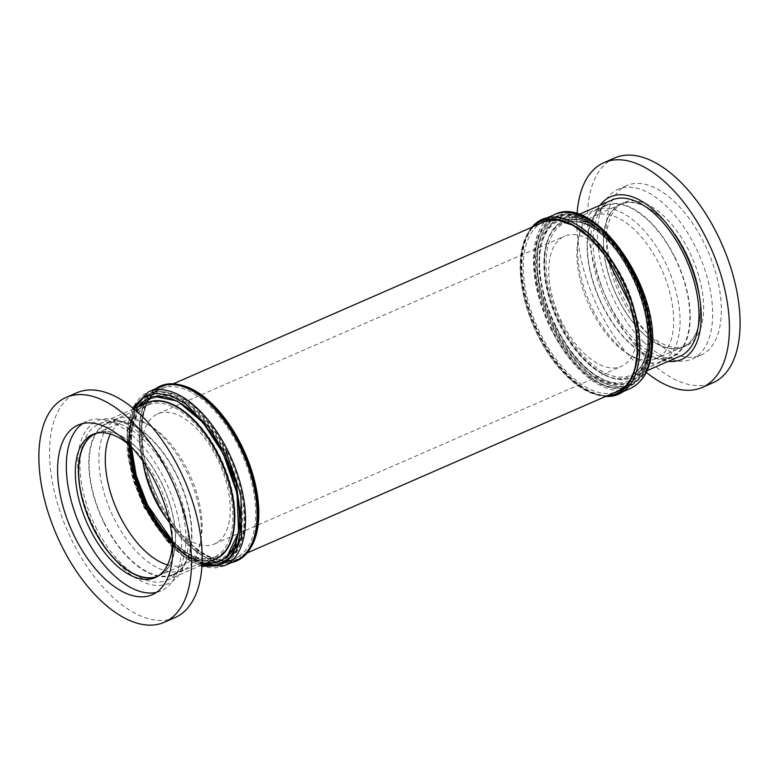<?xml version="1.0" encoding="UTF-8"?>
<svg xmlns="http://www.w3.org/2000/svg" width="779" height="779" viewBox="0 0 779 779"><rect width="100%" height="100%" fill="white"/><g stroke="black" fill="none" stroke-linecap="round" stroke-linejoin="round"><path stroke-width="0.58" stroke-dasharray="3.9 2.92" d="M650.007 346.003C654.389 311.152 625.313 246.32 596.782 227.302C568.582 201.917 535.28 217.925 535.816 256.632C531.434 291.473 560.51 356.305 589.041 375.322C617.25 400.718 650.543 384.699 650.007 346.003M203.592 564.22L187.817 556.966L171.857 543.557L145.926 505.961C123.929 466.319 123.569 406.696 145.264 396.803C163.454 379.84 207.652 409.92 226.192 451.888M650.017 343.841C654.263 310.071 626.092 247.245 598.438 228.822C571.114 204.215 538.844 219.727 539.36 257.236C535.115 291.005 563.285 353.832 590.94 372.255C618.273 396.862 650.533 381.34 650.017 343.841M205.841 563.236L189.716 557.589L172.889 544.716L145.391 505.902L134.855 479.28L129.246 450.749L130.317 425.246L137.679 407.105M537.588 258.015C534.267 277.246 548.27 340.004 589.167 373.034C630.162 404.106 649.365 367.337 648.235 344.62C651.556 325.379 637.563 262.63 596.656 229.601C555.661 198.518 536.458 235.297 537.588 258.015M216.387 562.263L194.594 558.416L174.058 543.343L147.173 505.123C134.046 482.892 118.291 419.823 146.53 399.345C175.859 381.048 214.955 428.401 224.956 452.726L236.144 481.597L241.509 518.6M82.691 423.542A92.565 48.103 66.4 0 1 86.868 421.225A92.565 48.103 66.4 0 1 164.437 479.182A92.565 48.103 66.4 0 1 160.932 590.891A92.565 48.103 66.4 0 1 156.394 592.381M94.24 433.884A78.085 40.576 66.4 0 1 95.768 433.143A78.085 40.576 66.4 0 1 161.214 482.026A78.085 40.576 66.4 0 1 158.254 576.265A78.085 40.576 66.4 0 1 156.667 576.879M130.96 446.396A78.085 40.576 66.4 0 1 158.098 483.389A78.085 40.576 66.4 0 1 172.451 541.454M171.838 476.329A88.757 46.127 66.4 0 1 172.178 581.426A88.757 46.127 66.4 0 1 94.103 527.88A88.757 46.127 66.4 0 1 93.762 422.773A88.757 46.127 66.4 0 1 171.838 476.329M174.934 617.63A122.663 63.751 66.4 0 1 72.135 540.83A122.663 63.751 66.4 0 1 76.78 392.791M227.809 451.547A92.282 47.957 66.4 0 1 224.313 562.915A92.282 47.957 66.4 0 1 189.959 557.141A92.282 47.957 66.4 0 1 146.978 505.143A92.282 47.957 66.4 0 1 131.359 422.89A92.282 47.957 66.4 0 1 150.474 393.775A92.282 47.957 66.4 0 1 227.809 451.547M551.162 328.689A92.282 47.957 -113.6 0 0 628.497 386.472A92.282 47.957 -113.6 0 0 632.344 384.378A92.282 47.957 -113.6 0 0 647.622 357.347A92.282 47.957 -113.6 0 0 631.993 275.104A92.282 47.957 -113.6 0 0 589.012 223.096A92.282 47.957 -113.6 0 0 554.658 217.322A92.282 47.957 -113.6 0 0 550.811 219.415A92.282 47.957 -113.6 0 0 551.162 328.689M632.928 382.275A90.578 47.071 -113.6 0 0 647.914 355.75A90.578 47.071 -113.6 0 0 590.394 223.972A90.578 47.071 -113.6 0 0 552.905 220.36A90.578 47.071 -113.6 0 0 553.246 327.618A90.578 47.071 -113.6 0 0 632.928 382.275M225.725 452.628A90.578 47.071 66.4 0 1 238.627 542.525A90.578 47.071 66.4 0 1 188.586 556.264A90.578 47.071 66.4 0 1 146.394 505.23A90.578 47.071 66.4 0 1 131.057 424.497A90.578 47.071 66.4 0 1 170.182 395.333A90.578 47.071 66.4 0 1 225.725 452.628M606.52 396.063A94.278 48.999 66.4 0 1 598.34 395.265A94.278 48.999 66.4 0 1 537.51 334.853A94.278 48.999 66.4 0 1 527.714 233.457A94.278 48.999 66.4 0 1 532.68 226.923M180.631 384.982A94.278 48.999 -113.6 0 0 158.526 388.497A94.278 48.999 -113.6 0 0 158.887 500.137A94.278 48.999 -113.6 0 0 241.821 557.034A94.278 48.999 -113.6 0 0 251.266 546.78M531.862 227.273A95.418 49.583 -113.6 0 0 528.639 231.899A95.418 49.583 -113.6 0 0 538.552 334.512A95.418 49.583 -113.6 0 0 600.122 395.644A95.418 49.583 -113.6 0 0 605.702 396.423M611.924 200.067A85.184 44.267 -113.6 0 0 608.701 302.875A85.184 44.267 -113.6 0 0 680.086 356.207M95.661 526.838A85.184 44.267 -113.6 0 0 167.047 580.17A85.184 44.267 -113.6 0 0 170.28 477.371A85.184 44.267 -113.6 0 0 98.894 424.039A85.184 44.267 -113.6 0 0 95.661 526.838M591.212 309.779A77.803 40.43 66.4 0 1 578.037 240.429A77.803 40.43 66.4 0 1 594.153 215.88A77.803 40.43 66.4 0 1 659.355 264.587A77.803 40.43 66.4 0 1 656.405 358.486A77.803 40.43 66.4 0 1 627.446 353.617A77.803 40.43 66.4 0 1 591.212 309.779M686.036 252.941A77.803 40.43 -113.6 0 0 620.834 204.234A77.803 40.43 -113.6 0 0 617.893 298.133A77.803 40.43 -113.6 0 0 683.086 346.84A77.803 40.43 -113.6 0 0 686.036 252.941M167.524 564.911A77.803 40.43 -113.6 0 0 184.818 564.356A77.803 40.43 -113.6 0 0 200.933 539.808A77.803 40.43 -113.6 0 0 187.768 470.467A77.803 40.43 -113.6 0 0 151.525 426.629A77.803 40.43 -113.6 0 0 122.566 421.76A77.803 40.43 -113.6 0 0 110.404 434.059M95.944 433.377A77.803 40.43 66.4 0 1 161.087 482.113A77.803 40.43 66.4 0 1 158.195 575.983M592.78 309.545A82.34 42.796 -113.6 0 0 631.126 355.945A82.34 42.796 -113.6 0 0 661.78 361.096A82.34 42.796 -113.6 0 0 664.906 261.715A82.34 42.796 -113.6 0 0 595.896 210.164A82.34 42.796 -113.6 0 0 578.836 236.144A82.34 42.796 -113.6 0 0 592.78 309.545M186.2 470.701A82.34 42.796 66.4 0 1 200.145 544.093A82.34 42.796 66.4 0 1 183.075 570.072A82.34 42.796 66.4 0 1 114.075 518.522A82.34 42.796 66.4 0 1 117.191 419.141A82.34 42.796 66.4 0 1 147.844 424.302A82.34 42.796 66.4 0 1 186.2 470.701M602.556 305.271A82.34 42.796 -113.6 0 0 671.566 356.821A82.34 42.796 -113.6 0 0 674.682 257.45A82.34 42.796 -113.6 0 0 605.682 205.899A82.34 42.796 -113.6 0 0 602.556 305.271M176.414 474.966A82.34 42.796 66.4 0 1 173.298 574.347A82.34 42.796 66.4 0 1 104.289 522.787A82.34 42.796 66.4 0 1 107.405 423.416A82.34 42.796 66.4 0 1 176.414 474.966M674.935 257.284A82.915 43.088 -113.6 0 0 605.449 205.374A82.915 43.088 -113.6 0 0 602.313 305.436A82.915 43.088 -113.6 0 0 671.79 357.347A82.915 43.088 -113.6 0 0 674.935 257.284M104.045 522.952A82.915 43.088 66.4 0 1 107.181 422.9A82.915 43.088 66.4 0 1 176.667 474.8A82.915 43.088 66.4 0 1 173.522 574.863A82.915 43.088 66.4 0 1 104.045 522.952M623.998 280.703A70.986 36.895 -113.6 0 0 564.512 236.261A70.986 36.895 -113.6 0 0 561.825 321.931A70.986 36.895 -113.6 0 0 621.311 366.373A70.986 36.895 -113.6 0 0 623.998 280.703M142.839 461.168A70.986 36.895 66.4 0 1 157.66 413.873A70.986 36.895 66.4 0 1 217.146 458.315A70.986 36.895 66.4 0 1 214.459 543.985A70.986 36.895 66.4 0 1 169.705 522.699M643.503 341.932A92.565 48.103 -113.6 0 0 692.112 359.012A92.565 48.103 -113.6 0 0 710.886 293.79A92.565 48.103 -113.6 0 0 666.649 206.425A92.565 48.103 -113.6 0 0 618.039 189.346A92.565 48.103 -113.6 0 0 599.255 254.567A92.565 48.103 -113.6 0 0 643.503 341.932M652.218 338.125A92.565 48.103 -113.6 0 0 700.827 355.205A92.565 48.103 -113.6 0 0 719.601 289.983A92.565 48.103 -113.6 0 0 675.364 202.618A92.565 48.103 -113.6 0 0 626.754 185.538A92.565 48.103 -113.6 0 0 607.971 250.76A92.565 48.103 -113.6 0 0 652.218 338.125M661.722 218.383A78.085 40.576 66.4 0 1 699.045 292.086A78.085 40.576 66.4 0 1 683.202 347.103A78.085 40.576 66.4 0 1 642.198 332.691A78.085 40.576 66.4 0 1 604.874 258.988A78.085 40.576 66.4 0 1 620.717 203.971A78.085 40.576 66.4 0 1 661.722 218.383M645.314 331.328A78.085 40.576 -113.6 0 0 686.318 345.74A78.085 40.576 -113.6 0 0 702.161 290.723A78.085 40.576 -113.6 0 0 664.838 217.029A78.085 40.576 -113.6 0 0 623.833 202.618A78.085 40.576 -113.6 0 0 607.99 257.635A78.085 40.576 -113.6 0 0 645.314 331.328M600.054 205.247A88.757 46.127 -113.6 0 0 634.904 343.101A88.757 46.127 -113.6 0 0 668.216 361.388M577.083 213.865A122.663 63.751 -113.6 0 0 637.777 364.815A122.663 63.751 -113.6 0 0 646.278 372.372M614.709 157.952A122.663 63.751 -113.6 0 0 589.83 244.382A122.663 63.751 -113.6 0 0 648.449 360.151A122.663 63.751 -113.6 0 0 712.863 382.791M231.577 562.535A95.418 49.583 66.4 0 1 153.19 493.273A95.418 49.583 66.4 0 1 155.693 388.702M633.006 274.627A92.565 48.103 66.4 0 1 649.91 346.47A92.565 48.103 66.4 0 1 629.5 386.345A92.565 48.103 66.4 0 1 551.931 328.387A92.565 48.103 66.4 0 1 535.017 256.544A92.565 48.103 66.4 0 1 555.437 216.679A92.565 48.103 66.4 0 1 633.006 274.627M227.049 451.849A92.565 48.103 -113.6 0 0 226.884 451.528A92.565 48.103 -113.6 0 0 149.471 393.901A92.565 48.103 -113.6 0 0 145.965 505.61A92.565 48.103 -113.6 0 0 146.131 505.931A92.565 48.103 -113.6 0 0 223.544 563.568A92.565 48.103 -113.6 0 0 227.049 451.849M614.329 392.655A92.565 48.103 66.4 0 1 540.314 333.461A92.565 48.103 66.4 0 1 523.41 261.617A92.565 48.103 66.4 0 1 540.49 223.515M533.527 226.553A93.986 48.843 -113.6 0 0 520.606 261.763A93.986 48.843 -113.6 0 0 537.773 334.707A93.986 48.843 -113.6 0 0 607.367 395.693M638.303 351.543A92.565 48.103 66.4 0 1 617.893 391.409L629.5 386.345C641.925 380.425 648.8 367.055 650.124 346.227C655.947 285.241 591.602 196.503 555.437 216.679L543.82 221.742A92.565 48.103 66.4 0 1 621.399 279.7A92.565 48.103 66.4 0 1 638.303 351.543M157.582 500.546A92.565 48.103 -113.6 0 0 157.738 500.858A92.565 48.103 -113.6 0 0 235.151 558.494A92.565 48.103 -113.6 0 0 238.656 446.786A92.565 48.103 -113.6 0 0 238.501 446.464A92.565 48.103 -113.6 0 0 161.087 388.828A92.565 48.103 -113.6 0 0 157.582 500.546M159.043 500.439A93.986 48.843 66.4 0 1 158.887 500.118A93.986 48.843 66.4 0 1 158.449 388.877A93.986 48.843 66.4 0 1 241.042 445.208A93.986 48.843 66.4 0 1 241.208 445.53A93.986 48.843 66.4 0 1 241.636 556.771A93.986 48.843 66.4 0 1 159.043 500.439M639.501 352.945A95.116 49.437 -113.6 0 0 622.129 279.125A95.116 49.437 -113.6 0 0 559.575 217.945A95.116 49.437 -113.6 0 0 521.443 260.537A95.116 49.437 -113.6 0 0 538.815 334.366A95.116 49.437 -113.6 0 0 601.369 395.547A95.116 49.437 -113.6 0 0 639.501 352.945M636.92 369.996A94.834 49.281 66.4 0 1 618.799 393.492A94.834 49.281 66.4 0 1 539.321 334.113A94.834 49.281 66.4 0 1 521.998 260.507A94.834 49.281 66.4 0 1 542.914 219.659A94.834 49.281 66.4 0 1 572.468 222.346M232.95 561.941A95.116 49.437 66.4 0 1 157.007 501.442A95.116 49.437 66.4 0 1 156.482 388.478A95.116 49.437 66.4 0 1 157.066 388.108M156.745 501.53A94.834 49.281 -113.6 0 0 236.056 560.578C214.361 571.338 177.612 544.239 157.007 501.442C132.235 453.563 134.202 396.17 160.172 386.744A94.834 49.281 -113.6 0 0 156.589 501.199A94.834 49.281 -113.6 0 0 156.745 501.53M554.521 214.595A94.834 49.281 -113.6 0 0 533.615 255.444A94.834 49.281 -113.6 0 0 550.938 329.05A94.834 49.281 -113.6 0 0 630.406 388.419M537.598 255.853C534.17 275.708 548.62 340.462 590.823 374.553C633.132 406.619 652.948 368.671 651.789 345.224C655.207 325.369 640.766 260.614 598.554 226.523C556.245 194.458 536.429 232.405 537.598 255.853M224.449 565.651A94.834 49.281 66.4 0 1 145.137 506.603A94.834 49.281 66.4 0 1 144.972 506.272A94.834 49.281 66.4 0 1 148.565 391.818M201.965 565.038L182.899 555.583L166.307 540.236L144.154 506.739L129.032 461.489L127.279 433.572L133.725 408.722M633.687 274.714A88.757 46.127 66.4 0 1 649.9 343.597A88.757 46.127 66.4 0 1 649.228 350.638A88.757 46.127 66.4 0 1 611.661 382.762A88.757 46.127 66.4 0 1 555.943 326.255A88.757 46.127 66.4 0 1 539.73 257.372A88.757 46.127 66.4 0 1 595.029 226.485A88.757 46.127 66.4 0 1 633.687 274.714M138.204 406.872A88.757 46.127 -113.6 0 0 129.742 429.599A88.757 46.127 -113.6 0 0 145.293 505.532A88.757 46.127 -113.6 0 0 145.439 505.834A88.757 46.127 -113.6 0 0 183.941 553.762A88.757 46.127 -113.6 0 0 206.367 563.013M634.943 274.52A85.184 44.267 66.4 0 1 650.504 340.627A85.184 44.267 66.4 0 1 631.72 377.318A85.184 44.267 66.4 0 1 560.335 323.986A85.184 44.267 66.4 0 1 544.774 257.878A85.184 44.267 66.4 0 1 563.558 221.187A85.184 44.267 66.4 0 1 634.943 274.52M650.29 340.851A85.359 44.364 -113.6 0 0 634.7 274.607A85.359 44.364 -113.6 0 0 597.522 228.218A85.359 44.364 -113.6 0 0 544.336 257.927A85.359 44.364 -113.6 0 0 559.935 324.181A85.359 44.364 -113.6 0 0 613.521 378.516A85.359 44.364 -113.6 0 0 649.657 347.629A85.359 44.364 -113.6 0 0 650.29 340.851M213.105 560.062A85.359 44.364 66.4 0 1 181.449 552.019A85.359 44.364 66.4 0 1 144.417 505.931A85.359 44.364 66.4 0 1 144.271 505.639A85.359 44.364 66.4 0 1 129.324 432.618A85.359 44.364 66.4 0 1 144.952 403.931M144.173 506.019A85.184 44.267 -113.6 0 0 215.413 559.059C205.675 563.129 194.351 560.783 181.449 552.019L183.941 553.762C169.072 543.119 156.248 527.149 145.459 505.844C132.264 478.335 127.035 452.92 129.742 429.599L129.324 432.618C131.67 417.193 137.64 407.3 147.25 402.918A85.184 44.267 -113.6 0 0 144.027 505.727A85.184 44.267 -113.6 0 0 144.173 506.019M561.328 323.324A82.915 43.088 66.4 0 1 546.186 258.979A82.915 43.088 66.4 0 1 564.463 223.261A82.915 43.088 66.4 0 1 633.95 275.172A82.915 43.088 66.4 0 1 649.092 339.527A82.915 43.088 66.4 0 1 630.815 375.235A82.915 43.088 66.4 0 1 561.328 323.324M544.015 259.251A83.801 43.556 -113.6 0 0 559.322 324.288A83.801 43.556 -113.6 0 0 611.924 377.64A83.801 43.556 -113.6 0 0 647.407 347.307A83.801 43.556 -113.6 0 0 648.031 340.666A83.801 43.556 -113.6 0 0 632.723 275.62A83.801 43.556 -113.6 0 0 596.227 230.087A83.801 43.556 -113.6 0 0 544.015 259.251M130.843 446.299A83.801 43.556 66.4 0 1 131.573 432.929A83.801 43.556 66.4 0 1 166.949 402.577A83.801 43.556 66.4 0 1 219.512 455.657A83.801 43.556 66.4 0 1 219.659 455.949A83.801 43.556 66.4 0 1 231.12 540.383A83.801 43.556 66.4 0 1 182.744 550.159A83.801 43.556 66.4 0 1 172.451 541.6M172.402 543.041A82.915 43.088 -113.6 0 0 214.507 556.975A82.915 43.088 -113.6 0 0 217.643 456.913A82.915 43.088 -113.6 0 0 217.507 456.63A82.915 43.088 -113.6 0 0 148.166 405.002A82.915 43.088 -113.6 0 0 129.762 445.354M555.33 326.372A87.199 45.318 66.4 0 1 539.399 258.696A87.199 45.318 66.4 0 1 593.734 228.344A87.199 45.318 66.4 0 1 631.711 275.727A87.199 45.318 66.4 0 1 647.631 343.412A87.199 45.318 66.4 0 1 646.979 350.326A87.199 45.318 66.4 0 1 610.064 381.876A87.199 45.318 66.4 0 1 555.33 326.372M173.522 574.863L214.507 556.975C205.792 560.773 195.208 558.504 182.744 550.159L172.402 540.85A87.199 45.318 -113.6 0 0 185.246 551.892A87.199 45.318 -113.6 0 0 235.57 541.726A87.199 45.318 -113.6 0 0 223.651 453.865A87.199 45.318 -113.6 0 0 223.495 453.563A87.199 45.318 -113.6 0 0 168.809 398.332A87.199 45.318 -113.6 0 0 131.992 429.92A87.199 45.318 -113.6 0 0 131.349 446.815M145.868 506.019C165.917 547.53 201.547 574.201 223.544 563.568L235.151 558.494C215.608 568.709 179.248 542.69 159.043 500.43C134.455 453.281 137.133 396.852 161.087 388.828L149.471 393.901C123.423 403.688 121.894 459.503 145.868 506.019M623.278 391.535L618.799 393.492C631.175 387.699 638.069 374.163 639.501 352.887C645.664 290.207 578.816 198.957 542.914 219.659L547.394 217.711M201.888 566.372L186.2 558.816L170.65 545.738L143.833 507.032L133.014 479.874L127.24 452.638L127.094 427.885L132.693 407.865M647.115 370.6L631.72 377.318C641.331 372.946 647.31 363.043 649.657 347.629L649.89 343.617C652.87 304.531 625.771 246.709 595.029 226.485L597.522 228.218C584.62 219.454 573.305 217.107 563.558 221.187L578.953 214.459M605.449 205.374L564.463 223.261C573.178 219.464 583.763 221.742 596.227 230.087L593.734 228.344C623.736 247.985 650.611 305.28 647.622 343.5L647.407 347.307C645.051 362.118 639.52 371.427 630.815 375.235L671.79 357.347M131.369 446.834L131.573 432.929C133.93 418.119 139.46 408.809 148.166 405.002L107.181 422.9M78.153 425.032L86.868 421.225M92.662 434.497L95.768 433.143M224.313 562.915L247.109 552.963M621.087 389.704L628.497 386.472M590.394 223.972L589.012 223.096M647.914 355.75L647.622 357.347M188.586 556.264L189.959 557.141M598.34 395.265L600.122 395.644M167.047 580.17L201.975 564.921M620.834 204.234L594.153 215.88M95.885 433.406L122.566 421.76M627.446 353.617L631.126 355.945M200.933 539.808L200.145 544.093M671.566 356.821L661.78 361.096M173.298 574.347L183.075 570.072M157.66 413.873L564.512 236.261M700.827 355.205L692.112 359.012M686.318 345.74L683.202 347.103M623.833 202.618L620.717 203.971M626.754 185.538L618.039 189.346M214.459 543.985L621.311 366.373M107.405 423.416L117.191 419.141M605.682 205.899L595.896 210.164M151.525 426.629L147.844 424.302M578.037 240.429L578.836 236.144M158.137 576.002L184.818 564.356M683.086 346.84L656.405 358.486M98.894 424.039L133.813 408.79M527.714 233.457L528.639 231.899M131.057 424.497L131.359 422.89M150.474 393.775L173.269 383.823M547.238 220.564L554.658 217.322M155.138 577.629L158.254 576.265M152.217 594.698L160.932 590.891"/><path stroke-width="1.17" d="M226.192 451.888L240.906 494.938L241.5 536.351L235.949 551.084L227.653 560.49L216.971 564.989L203.592 564.22M137.679 407.105L153.979 396.365L177.495 401.088L202.988 422.53L223.174 453.505L237.069 493.409L238.549 532.544L226.786 556.936L217.516 562.311L205.841 563.236M156.394 592.381A92.565 48.103 66.4 0 1 83.363 532.943A92.565 48.103 66.4 0 1 82.691 423.542M74.648 536.75A92.565 48.103 66.4 0 1 78.153 425.032A92.565 48.103 66.4 0 1 155.722 482.99A92.565 48.103 66.4 0 1 152.217 594.698A92.565 48.103 66.4 0 1 74.648 536.75M156.667 576.879A78.085 40.576 66.4 0 1 92.818 527.373A78.085 40.576 66.4 0 1 94.24 433.884M172.451 541.454A78.085 40.576 66.4 0 1 155.138 577.629A78.085 40.576 66.4 0 1 89.702 528.737A78.085 40.576 66.4 0 1 92.662 434.497A78.085 40.576 66.4 0 1 130.96 446.396M66.108 397.446L76.78 392.791A122.663 63.751 66.4 0 1 179.579 469.591A122.663 63.751 66.4 0 1 174.934 617.63L164.262 622.285A122.663 63.751 66.4 0 1 61.463 545.485A122.663 63.751 66.4 0 1 66.108 397.446A122.663 63.751 66.4 0 1 168.907 474.245A122.663 63.751 66.4 0 1 164.262 622.285M532.68 226.923A94.278 48.999 66.4 0 1 620.084 280.099A94.278 48.999 66.4 0 1 606.52 396.063M250.341 548.348L251.266 546.78A94.278 48.999 -113.6 0 0 241.471 445.384A94.278 48.999 -113.6 0 0 180.631 384.982L178.858 384.592A95.418 49.583 66.4 0 1 244.08 453.602A95.418 49.583 66.4 0 1 250.341 548.348A95.418 49.583 66.4 0 1 240.779 558.718A95.418 49.583 66.4 0 1 231.577 562.535M605.702 396.423A95.418 49.583 -113.6 0 0 622.129 279.096A95.418 49.583 -113.6 0 0 531.862 227.273M155.693 388.702A95.418 49.583 66.4 0 1 156.491 388.156A95.418 49.583 66.4 0 1 178.858 384.592M647.115 370.6L680.086 356.207A85.184 44.267 -113.6 0 0 683.31 253.399A85.184 44.267 -113.6 0 0 611.924 200.067L578.953 214.459M110.404 434.059A77.803 40.43 -113.6 0 0 119.615 515.649A77.803 40.43 -113.6 0 0 167.524 564.911M158.195 575.983A77.803 40.43 66.4 0 1 158.137 576.002A77.803 40.43 66.4 0 1 92.944 527.295A77.803 40.43 66.4 0 1 95.885 433.406A77.803 40.43 66.4 0 1 95.944 433.377M169.705 522.699A70.986 36.895 66.4 0 1 154.972 499.543A70.986 36.895 66.4 0 1 142.839 461.168M668.216 361.388A88.757 46.127 -113.6 0 0 700.905 308.28A88.757 46.127 -113.6 0 0 657.096 213.173A88.757 46.127 -113.6 0 0 600.054 205.247M646.278 372.372A122.663 63.751 -113.6 0 0 702.191 387.445A122.663 63.751 -113.6 0 0 727.08 301.025A122.663 63.751 -113.6 0 0 668.45 185.246A122.663 63.751 -113.6 0 0 604.037 162.616A122.663 63.751 -113.6 0 0 577.083 213.865M702.191 387.445L712.863 382.791A122.663 63.751 -113.6 0 0 737.752 296.361A122.663 63.751 -113.6 0 0 679.122 180.592A122.663 63.751 -113.6 0 0 614.709 157.952L604.037 162.616M241.509 518.6L235.044 547.725L227.03 557.462L216.387 562.263M607.367 395.693A93.986 48.843 -113.6 0 0 637.261 353.072A93.986 48.843 -113.6 0 0 620.094 280.128A93.986 48.843 -113.6 0 0 533.527 226.553M540.49 223.515A92.565 48.103 66.4 0 1 543.82 221.742L557.17 219.97L572.916 225.306L589.606 237.644L605.585 255.979L629.792 303.878L635.907 329.313L637.232 352.77L635.498 365.838C633.551 374.29 630.396 380.863 626.043 385.537L617.893 391.409A92.565 48.103 66.4 0 1 614.329 392.655M572.468 222.346A94.834 49.281 66.4 0 1 622.392 279.038A94.834 49.281 66.4 0 1 639.715 352.644A94.834 49.281 66.4 0 1 636.92 369.996M239.65 446.124A94.834 49.281 -113.6 0 0 239.484 445.792A94.834 49.281 -113.6 0 0 160.172 386.744L148.565 391.818A94.834 49.281 66.4 0 1 227.877 450.866A94.834 49.281 66.4 0 1 228.043 451.197A94.834 49.281 66.4 0 1 224.449 565.651L236.056 560.578A94.834 49.281 -113.6 0 0 239.65 446.124M157.066 388.108A95.116 49.437 66.4 0 1 240 445.539A95.116 49.437 66.4 0 1 240.516 558.514A95.116 49.437 66.4 0 1 232.95 561.941M630.406 388.419A94.834 49.281 -113.6 0 0 651.322 347.57A94.834 49.281 -113.6 0 0 633.999 273.974A94.834 49.281 -113.6 0 0 554.521 214.595C593.686 193.932 657.982 284.179 652.393 346.343C651.147 367.834 643.824 381.856 630.406 388.419L623.278 391.535M133.725 408.722L143.287 397.718L156.141 393.307L170.659 395.625L185.071 403.395L208.967 427.428L224.41 452.667L236.319 483.701L241.422 523.43L238.238 542.642L230.048 557.501L217.36 565.301L201.965 565.038M206.367 563.013A88.757 46.127 -113.6 0 0 223.037 453.982A88.757 46.127 -113.6 0 0 222.882 453.67A88.757 46.127 -113.6 0 0 138.204 406.872M201.975 564.921L215.413 559.059A85.184 44.267 -113.6 0 0 218.636 456.251A85.184 44.267 -113.6 0 0 218.49 455.958A85.184 44.267 -113.6 0 0 147.25 402.918L133.813 408.79M144.952 403.931A85.359 44.364 66.4 0 1 218.899 455.764A85.359 44.364 66.4 0 1 219.045 456.066A85.359 44.364 66.4 0 1 213.105 560.062M129.762 445.354A82.915 43.088 -113.6 0 0 145.021 505.065A82.915 43.088 -113.6 0 0 145.167 505.357A82.915 43.088 -113.6 0 0 172.402 543.041M172.451 541.6A83.801 43.556 66.4 0 1 146.394 504.909A83.801 43.556 66.4 0 1 146.248 504.617A83.801 43.556 66.4 0 1 130.843 446.299M131.349 446.815A87.199 45.318 -113.6 0 0 147.27 504.51A87.199 45.318 -113.6 0 0 147.416 504.811A87.199 45.318 -113.6 0 0 172.412 540.879L147.494 504.831L136.237 475.56L131.369 446.834M132.693 407.865L148.565 391.818M247.109 552.963L621.087 389.704M201.888 566.372L224.449 565.651M554.521 214.595L547.394 217.711M173.269 383.823L547.238 220.564"/></g></svg>
